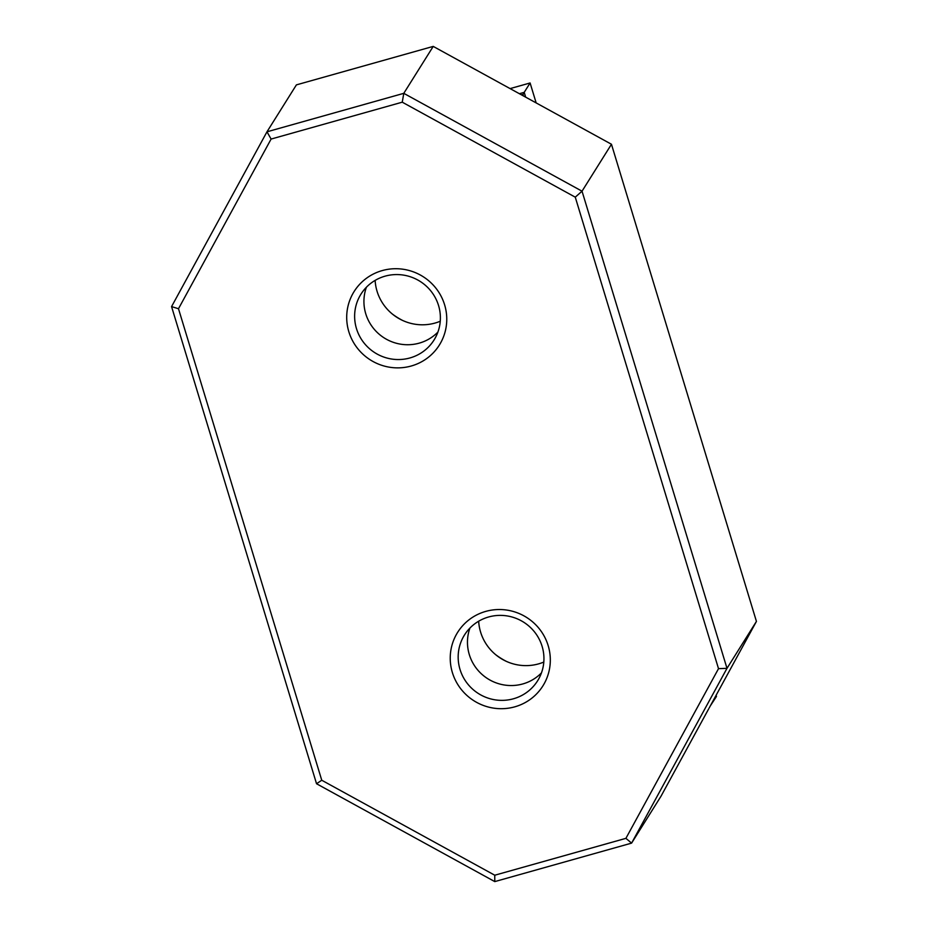 <?xml version="1.0" encoding="UTF-8"?>
<svg xmlns="http://www.w3.org/2000/svg" width="928" height="928" viewBox="0 0 928 928"><rect width="100%" height="100%" fill="white"/><g stroke="black" fill="none" stroke-linecap="round" stroke-linejoin="round"><path stroke-width="1.39" d="M716.114 695.258L716.474 696.441L710.314 705.895M385.085 276.161A43.14 42.236 -147.9 0 0 360.969 294.141A43.14 42.236 -147.9 0 0 375.063 352.837A43.14 42.236 -147.9 0 0 434.049 339.984A43.14 42.236 -147.9 0 0 431.462 291.752A43.14 42.236 -147.9 0 0 385.085 276.161M382.232 270.582A50.321 49.277 -147.9 0 0 362.512 353.812A50.321 49.277 -147.9 0 0 445.452 330.484A50.321 49.277 -147.9 0 0 382.232 270.582M523.543 95.99L522.893 94.726M523.218 95.804L522.835 94.54L521.571 94.9M709.201 707.936L756.436 621.4L611.459 144.258L582.03 191.191L726.995 668.334L631.597 843.123L494.775 881.6L316.541 783.742L171.564 306.6L266.974 131.811L403.784 93.334L582.03 191.191L575.267 197.165L402.253 102.184L271.104 139.061L178.489 308.734L321.749 780.239L494.763 875.22L625.913 838.344L718.516 668.659L575.267 197.165M625.913 838.344L631.597 843.123L661.026 796.189L708.725 708.795M536.152 102.904L530.097 82.975L524.216 92.348L519.39 93.705M525.677 97.162L524.216 92.348L523.067 94.412L521.49 94.853M522.835 94.54L522.348 95.329L433.225 46.4L403.784 93.334L402.253 102.184M530.097 82.975L510.087 88.601M485.785 611.39A50.321 49.277 -147.9 0 0 466.053 694.631A50.321 49.277 -147.9 0 0 549.005 671.304A50.321 49.277 -147.9 0 0 485.785 611.39M433.225 46.4L296.403 84.877L266.974 131.811L271.104 139.061M611.459 144.258L522.348 95.329M756.436 621.4L726.995 668.334L718.516 668.659M178.489 308.734L171.564 306.6M478.674 621.215A46.736 45.762 -147.9 0 0 543.808 662.058M321.749 780.239L316.541 783.742M494.775 881.6L494.763 875.22M402.717 320.508A71.897 70.4 32.1 0 1 392.126 313.873M506.27 661.328A71.897 70.4 32.1 0 1 495.68 654.681M488.627 616.981A43.14 42.236 -147.9 0 0 464.51 634.949A43.14 42.236 -147.9 0 0 478.616 693.657A43.14 42.236 -147.9 0 0 537.602 680.792A43.14 42.236 -147.9 0 0 535.015 632.56A43.14 42.236 -147.9 0 0 488.627 616.981M469.951 628.036A43.14 42.236 -147.9 0 0 487.908 678.832A43.14 42.236 -147.9 0 0 541.453 672.893M366.409 287.228A43.14 42.236 -147.9 0 0 384.354 338.024A43.14 42.236 -147.9 0 0 437.912 332.073M375.132 280.395A46.736 45.762 -147.9 0 0 440.255 321.239"/></g></svg>
